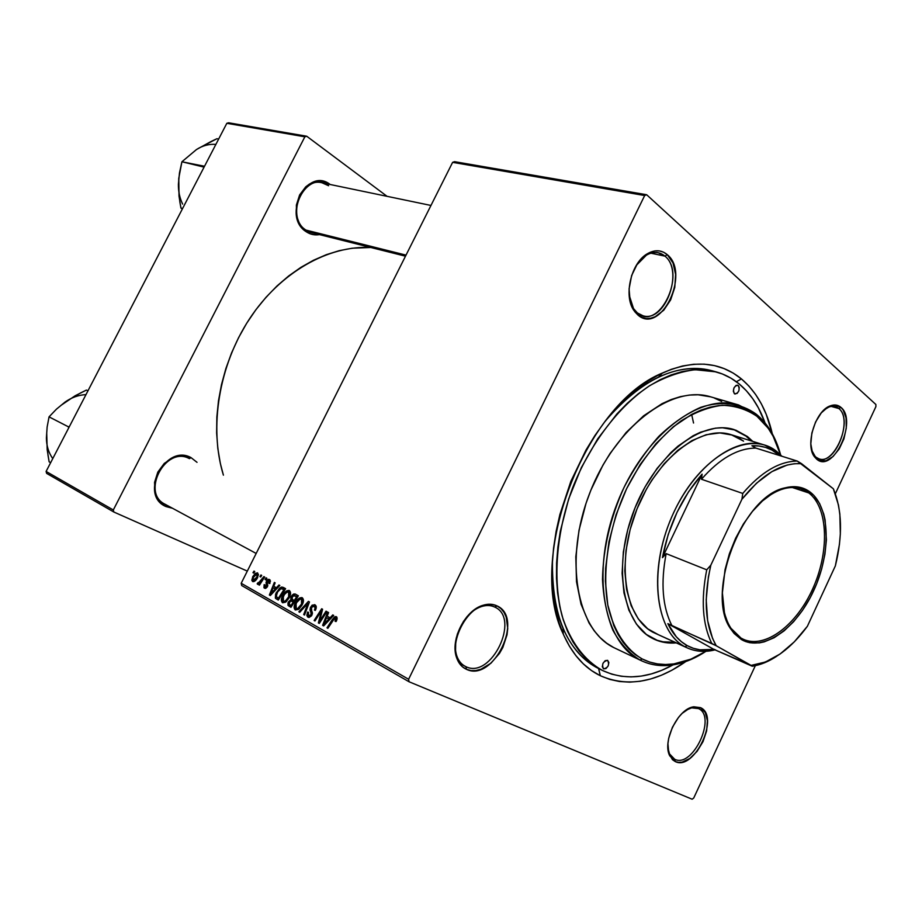 <?xml version="1.0" encoding="UTF-8"?>
<svg xmlns="http://www.w3.org/2000/svg" width="922" height="922" viewBox="0 0 922 922"><rect width="100%" height="100%" fill="white"/><g stroke="black" fill="none" stroke-linecap="round" stroke-linejoin="round"><path stroke-width="1.38" d="M698.438 708.569L691.627 707.866L686.037 710.171C690.693 707.428 694.796 706.886 698.369 708.534L698.438 708.569C717.039 716.417 692.745 768.556 674.708 759.29L675.273 761.572L669.764 755.856C662.042 741.772 677.808 709.053 693.263 706.874L700.501 707.635L698.438 708.569L700.501 707.635L693.736 706.782L689.921 707.969L682.142 713.374L678.5 717.385L672.415 727.262L668.704 738.28L667.943 743.662L668.761 753.147L672.484 759.705L675.273 761.572L678.534 762.379L682.13 762.125L689.783 758.506L697.101 751.326L703.002 741.657L706.621 730.927L707.428 720.727L705.295 712.545L700.501 707.635C720.232 716.002 694.439 771.38 675.273 761.572L674.155 759.013C670.697 757.1 668.611 753.401 667.908 747.903L669.522 753.896L674.708 759.29C692.745 768.556 717.039 716.417 698.438 708.569M456.367 637.598C454.915 644.248 455.019 650.241 456.69 655.565C458.499 660.982 461.599 664.693 465.979 666.71L466.417 669.303C461.761 667.182 458.465 663.229 456.528 657.478C450.074 639.868 465.045 610.341 482.84 605.339C488.13 603.668 492.89 603.864 497.119 605.938L494.849 607.125C490.861 605.189 486.378 605.005 481.411 606.584C476.19 608.336 471.338 611.759 466.866 616.83M664.935 256.132C659.507 251.637 653.341 251.303 646.437 255.129L636.249 265.455C642.853 255.751 650.206 251.51 658.296 252.755L664.935 256.132L650.805 253.17L664.935 256.132C684.136 271.068 665.05 322.884 642.991 315.773L637.402 312.95L638.012 315.105L633.887 310.449C623.26 295.674 631.247 262.355 647.647 253.585C654.977 249.516 661.523 249.885 667.298 254.679L664.935 256.132L667.298 254.679L663.506 252.167L659.276 250.899L654.758 250.945L650.137 252.305L645.596 254.933L637.459 263.577L631.639 275.528L629.081 288.92L630.164 301.609L634.682 311.601L638.012 315.105L641.896 317.422L646.161 318.482L650.644 318.24L655.185 316.73L663.759 310.218L670.617 299.927L674.777 287.399L675.63 274.433L673.014 262.954L667.298 254.679C690.682 273.315 660.867 335.216 638.012 315.105L637.402 312.95C632.792 309.077 630.026 303.084 629.127 294.982L633.518 308.57L637.402 312.95C658.907 331.932 686.994 273.65 664.935 256.132M838.824 408.515C836.024 406.129 832.693 405.645 828.866 407.063L824.049 409.956C828.002 406.798 831.748 405.668 835.274 406.567L838.824 408.515L831.183 406.406L838.824 408.515C853.265 419.533 835.297 465.218 819.024 458.845L816.028 457.231L816.719 459.191L814.518 456.851C804.802 445.084 815.497 410.509 830.365 405.83C834.445 404.32 837.971 404.839 840.945 407.386L838.824 408.515L840.945 407.386L835.044 404.988L828.14 406.902L821.283 412.883L815.555 422.046L811.879 432.948L810.818 443.862L812.524 453.082L814.345 456.597L819.531 460.781L826.077 460.758L832.981 456.586L839.216 448.933L843.884 438.953L846.281 428.108L846.062 417.977L843.238 410.094L840.945 407.386C857.921 420.651 833.119 473.896 816.719 459.191L811.602 450.051L813.965 455.019L816.028 457.231C831.471 471.107 854.832 420.985 838.824 408.515M494.849 607.125L494.849 607.125C520.676 618.351 491.265 679.387 465.979 666.71L464.942 666.191C439.31 654.366 470.358 593.077 494.722 607.068L497.119 605.938L492.694 604.486L487.83 604.29L482.69 605.397L477.492 607.748L472.444 611.263L463.547 621.255L457.45 633.806L455.768 640.433L455.491 653.041L456.897 658.527L459.26 663.183L462.475 666.813L466.417 669.303L470.935 670.559L475.833 670.536L480.927 669.257L490.942 663.206L499.505 653.364L502.847 647.451L507.031 634.774L507.734 628.447L506.178 617.014L503.988 612.335L500.934 608.589L497.119 605.938C524.514 617.89 493.293 682.718 466.417 669.303L465.979 666.71L463.939 665.603L465.979 666.71C491.265 679.387 520.676 618.351 494.849 607.125M311.498 232.609L305.989 230.108C286.408 218.364 300.468 176.874 322.055 182.81L328.612 185.737C306.991 168.392 282.754 215.702 305.989 230.108L306.185 231.722C281.51 216.463 307.176 166.167 330.168 184.492L322.32 181.254L318.021 181.127L309.55 183.974L305.712 186.855L299.615 194.957L296.377 205.099L296.515 215.679L299.973 225.026L302.796 228.783L310.034 233.75L314.172 234.776L319.519 234.626M189.448 458.649C165.315 445.107 140.132 494.238 165.96 504.691L164.969 504.196C140.57 492.567 165.833 445.545 189.321 458.58L191.015 457.612L189.448 458.649M166.052 506.581C138.565 495.483 165.372 443.182 191.015 457.612L182.256 455.606L172.852 457.635L164.254 463.432L157.812 472.133L154.562 482.379L155.011 492.544L159.057 501.049L162.249 504.253L166.052 506.581L172.518 508.276L166.052 506.581L165.972 504.737L166.052 506.581M713.882 371.312C696.974 366.034 678.477 367.993 658.4 377.179C639.661 386.076 621.993 400.678 605.408 420.974C641.528 379.126 676.967 362.358 711.715 370.667L715.968 371.843M552.474 560.334C551.391 586.53 554.906 609.177 563.019 628.274C571.536 647.636 583.442 661.086 598.701 668.6L600.314 675.722C584.479 668.012 572.124 654.124 563.261 634.059C525.851 558.859 584.536 404.412 662.434 373.018C693.494 359.453 719.828 361.424 741.415 378.907L736.355 381.731L741.415 378.907L733.14 373.053L724.127 368.604L714.481 365.608L704.27 364.155L693.574 364.271L682.511 365.999L671.17 369.365L659.703 374.344L648.201 380.924L636.802 389.072L625.646 398.707L614.859 409.737L604.567 422.057L594.909 435.541L586 450.028L570.845 481.353L559.873 514.568L556.116 531.383L553.569 548.071L552.255 564.425L552.186 580.284L553.338 595.439L555.678 609.742L559.181 623.042L563.768 635.212L569.381 646.126L575.927 655.703L583.326 663.852L591.486 670.548L600.314 675.722L609.684 679.387L619.515 681.519L629.703 682.142L640.133 681.277L650.702 678.961L661.339 675.261L671.919 670.213L685.772 661.57C655.703 682.649 627.225 687.363 600.314 675.722L598.562 668.531C567.053 651.67 551.69 615.608 552.474 560.334M452.621 162.341L644.662 195.533L408.619 679.26L241.195 583.28L452.621 162.341L454.546 161.673L646.656 194.738L454.546 161.673L452.621 162.341L241.195 583.28L241.691 585.539L241.195 583.28L408.619 679.26L644.662 195.533L646.656 194.738L875.877 404.493L646.656 194.738L644.662 195.533L452.621 162.341M266.089 577.817L265.063 579.419L265.847 579.857L266.861 578.244L266.089 577.817L265.063 579.419L265.847 579.857L266.861 578.244L266.089 577.817M260.961 574.959L259.935 576.561L260.707 576.988L261.71 575.386L260.961 574.959L259.935 576.561L260.707 576.988L261.71 575.386L260.961 574.959M289.416 590.587L286.638 590.91L282.881 595.186L281.348 599.784L282.662 602.769L285.682 602.135L289.047 598.044L290.557 593.411L289.162 590.472C286.558 590.368 284.368 592.143 282.57 595.785C280.991 598.827 280.968 601.121 282.501 602.688L285.682 602.135L289.416 597.329C290.914 594.333 290.914 592.085 289.416 590.587M278.974 584.986L276.404 587.752L273.753 586.265L275.136 582.854L274.364 582.416L269.374 595.013L270.319 595.543L279.815 585.458L278.974 584.986L276.404 587.752L273.753 586.265L275.136 582.854L274.364 582.416L269.374 595.013L270.319 595.543L279.815 585.458L278.974 584.986M295.282 594.056L293.68 594.022L292.032 595.301L290.845 597.421L290.903 599.623L287.987 602.896L288.033 605.374L290.972 607.31L298.382 595.785L295.04 593.952L291.168 596.626L290.903 599.623L288.356 602.008L288.033 605.374L290.972 607.31L298.382 595.785L295.282 594.056M308.421 601.375L298.843 611.793L299.719 612.289L307.936 603.357L303.695 614.559L304.525 615.032L309.469 601.951L308.421 601.375L298.843 611.793L299.719 612.289L307.936 603.357L303.695 614.559L304.525 615.032L309.469 601.951L308.421 601.375M336.68 620.448L336.991 617.267L335.919 616.541L334.363 617.014L326.999 627.824L327.863 628.32L334.64 618.236L335.908 618.478L335.089 621.244L336.034 621.566L336.38 616.714L332.6 619.123L326.999 627.824L327.863 628.32L333.28 619.907L335.458 618.109L335.089 621.244L336.034 621.566L336.68 620.448M326.031 611.171L319.634 621.174L322.573 609.246L321.686 608.751L314.125 620.494L314.967 620.979L321.352 610.986L318.39 622.926L319.277 623.433L326.895 611.643L326.031 611.171L319.634 621.174L322.573 609.246L321.686 608.751L314.125 620.494L314.967 620.979L321.352 610.986L318.39 622.926L319.277 623.433L326.895 611.643L326.031 611.171M332.773 614.916L330.064 617.798L327.16 616.173L328.589 612.588L327.736 612.116L322.608 625.323L323.645 625.911L333.695 615.435L332.773 614.916L330.064 617.798L327.16 616.173L328.589 612.588L327.736 612.116L322.608 625.323L323.645 625.911L333.695 615.435L332.773 614.916M314.944 604.797L312.097 605.166L310.38 607.633L309.999 609.984L311.29 613.649L310.679 615.343L308.49 615.585L308.524 612.369L307.637 612.035L306.853 615.285L307.591 616.91L308.974 617.521L311.521 615.838L312.42 613.499L311.198 608.739L311.774 606.953L313.18 606.008L314.575 606.503L315.14 607.944L314.425 610.076L315.336 610.387L316.027 608.704L316.165 606.227L314.621 604.636L310.633 607.056L311.025 614.79L308.766 615.781L308.374 612.657L307.499 612.312L308.017 617.221L311.89 615.181L311.521 607.391L314.172 606.215L315.128 608.128L314.425 610.076L315.336 610.387C316.672 607.736 316.546 605.869 314.944 604.797M302.266 597.744L299.443 598.055L295.639 602.366L294.095 607.022L295.282 609.972L298.521 609.419L301.932 605.293L303.453 600.13L302.013 597.617C299.362 597.502 297.126 599.288 295.328 602.976C293.726 606.054 293.715 608.382 295.282 609.972L298.521 609.419L302.301 604.567C303.822 601.536 303.811 599.265 302.266 597.744M269.881 583.499L270.158 580.099L268.786 579.293L267.518 579.708L266.043 582.393L266.631 586.288L265.144 587.21L264.983 584.928L264.141 584.652L263.969 587.752L265.64 588.42L267.276 586.957L267.622 580.837L269.189 580.791L268.947 583.384L269.881 583.499L269.512 579.523L266.446 581.033L266.815 585.724L265.259 587.268L264.983 584.928L264.141 584.652L264.556 588.271L267.403 586.703L267.253 581.356L268.936 580.595L268.947 583.384L269.881 583.499M283.365 587.429L281.406 587.118L279.573 588.167L275.597 594.091L275.367 598.067L278.283 600.084L285.613 588.685L282.005 587.049L276.254 592.581L275.517 598.309L278.283 600.084L285.613 588.685L283.365 587.429M257.63 572.919L255.498 573.277L252.859 576.469L251.821 580.226L252.57 581.494L253.907 581.598L256.65 579.143L258.46 574.717L257.469 572.839L252.628 576.918L252.824 581.609C254.76 581.586 256.385 580.168 257.711 577.345L257.63 572.919M263.888 576.596L260.223 581.955L258.84 583.027L258.16 582.52L257.48 584.26L259.739 583.061L258.656 584.732L259.428 585.17L264.66 577.022L263.888 576.596L258.425 583.015L259.359 583.43L258.16 582.52L257.18 583.695L257.595 584.329L259.739 583.061L258.656 584.732L259.428 585.17L264.66 577.022L263.888 576.596M253.988 571.087L252.974 572.677L253.734 573.104L254.737 571.502L253.988 571.087L252.974 572.677L253.734 573.104L254.737 571.502L253.988 571.087M692.134 799.213L409.057 681.761L241.691 585.539L409.057 681.761L408.619 679.26L409.057 681.761L692.134 799.213L693.724 798.026L692.134 799.213M875.9 406.625L835.413 493.604L875.9 406.625L875.877 404.493L875.9 406.625M755.337 665.672L693.724 798.026L755.337 665.672M226.824 123.306L304.859 136.802L113.314 509.97L46.1 471.442L226.824 123.306L228.61 122.787L306.703 136.226L228.61 122.787L226.824 123.306L46.1 471.442L46.63 473.389L46.1 471.442L113.314 509.97L304.859 136.802L306.703 136.226L387.067 196.328L306.703 136.226L304.859 136.802L226.824 123.306M247.315 571.11L113.844 512.021L46.63 473.389L113.844 512.021L113.314 509.97L113.844 512.021L247.315 571.11M197.02 462.325L191.015 457.612L197.02 462.325M370.782 247.488L352.25 248.214L339.308 250.646L326.342 254.668L313.48 260.258L300.872 267.368L288.667 275.966L277.015 285.958L266.043 297.253L255.901 309.723L246.704 323.242L238.579 337.659L231.618 352.792L225.902 368.466L221.511 384.509L218.491 400.713L216.854 416.905L216.635 432.867L217.811 448.438L220.346 463.443L223.401 475.153C208.821 427.566 218.825 365.446 249.551 318.805C280.334 272.163 328.405 245.24 370.782 247.488M772.302 433.778L766.251 414.381L761.376 403.894L755.579 394.42L748.918 386.053L741.415 378.907C756.501 391.746 766.793 410.036 772.302 433.778M693.551 423.025L691.65 414.416L693.551 423.025M737.646 385.142L739.225 387.205L738.948 390.605L737.151 393.417L734.373 393.717C732.621 389.384 733.716 386.525 737.646 385.142M319.519 234.614C314.736 235.421 310.288 234.465 306.185 231.722L305.989 230.108L406.026 255.117L305.989 230.108M319.346 623.33L318.39 622.926L319.346 623.33M320.533 617.959L319.634 617.567L320.533 617.959M321.455 614.064L320.568 613.672L321.455 614.064M322.089 611.309L321.352 610.986L322.089 611.309M315.024 620.875L314.125 620.494L315.024 620.875M320.499 621.543L319.634 621.174L320.499 621.543M322.308 618.743L321.375 618.339L322.308 618.743M323.749 625.808L322.608 625.323L323.749 625.808M331.033 618.224L330.064 617.798L331.033 618.224M328.866 619.008L325.881 622.12L326.884 622.546L325.881 622.12L323.933 624.309L324.821 624.69L323.933 624.309L326.549 617.705L330.053 619.238L326.549 617.705L329.857 619.446L328.866 619.008L323.933 624.309L326.549 617.705L328.866 619.008M336.622 620.575L335.723 620.183L336.622 620.575M337.233 618.881L335.55 618.143M327.921 628.216L326.999 627.824L327.921 628.216M333.534 619.538L332.6 619.123L333.534 619.538M315.497 610.053L314.633 609.673L315.497 610.053M316.073 608.543L315.128 608.128L316.073 608.543M316.292 607.149L314.068 606.169M307.637 612.035L308.363 612.681L307.637 612.035M311.901 615.17L311.025 614.79L311.901 615.17M312.339 613.971L311.267 613.51L312.339 613.971M312.362 612.22L310.483 611.401L312.362 612.22M311.509 607.425L310.633 607.056L311.509 607.425M304.56 614.928L303.695 614.559L304.56 614.928M307.51 607.137L306.6 606.745L307.51 607.137M308.801 603.737L307.936 603.357L308.801 603.737M299.8 612.208L298.843 611.793L299.8 612.208M296.169 603.345L295.328 602.976L296.169 603.345M301.517 604.048L298.348 608.117L299.5 608.612L296.25 608.647L296.066 603.564C297.46 600.625 299.224 599.127 301.333 599.069L303.442 600.003L301.494 599.15L301.517 604.048L302.381 604.429L301.517 604.048L297.748 608.462L296.02 608.543L295.224 607.114L296.584 602.619L300.03 599.15L301.333 599.069L302.243 600.234L301.517 604.048M291.11 607.102L289.001 606.192L291.11 607.102M291.306 606.791L288.033 605.374L291.306 606.791M289.197 602.377L288.356 602.008L289.197 602.377M294.821 601.34L290.903 599.623L294.821 601.34M292.02 596.995L291.168 596.626L292.02 596.995M293.334 601.916L291.029 605.5L291.894 605.881L289.658 604.728L289.185 602.412L290.476 600.948L294.291 602.158L292.032 601.179L294.199 602.297L293.334 601.916L291.029 605.5L288.932 604.094L290.476 600.948L293.334 601.916M296.7 596.684L294.199 600.568L295.063 600.948L292.505 599.611L291.951 597.11L294.372 595.462L297.656 596.926L295.201 595.843L297.564 597.064L296.7 596.684L294.199 600.568L291.652 598.747L293.254 595.612L296.7 596.684M270.492 581.275L268.89 580.572M264.948 585.009L264.141 584.652L264.948 585.009M267.345 586.818L266.539 586.473L267.345 586.818M267.668 586.092L266.815 585.724L267.668 586.092M267.829 585.147L266.573 584.594L267.829 585.147M267.345 583.396L266.043 582.819L267.345 583.396M267.242 581.39L266.446 581.033L267.242 581.39M270.411 595.462L269.374 595.013L270.411 595.462M277.291 588.144L276.404 587.752L277.291 588.144M275.275 588.928L272.463 591.912L273.373 592.316L272.463 591.912L270.607 594.022L271.425 594.379L270.607 594.022L273.154 587.74L276.358 589.135L273.154 587.74L276.185 589.319L275.275 588.928L270.607 594.022L273.154 587.74L275.275 588.928M278.409 599.876L276.404 599.012L278.409 599.876M278.571 599.634L275.517 598.309L278.571 599.634M277.084 592.938L276.254 592.581L277.084 592.938M285.244 588.478L282.005 587.049L285.244 588.478M283.953 589.573L278.34 598.297L279.193 598.666L276.323 596.891L277.003 593.1C278.49 589.93 280.3 588.478 282.42 588.755L284.863 589.85L282.95 589.008L284.806 589.942L283.953 589.573L278.34 598.297L276.139 596.338L277.66 591.889L280.968 588.651L283.953 589.573M283.4 596.154L282.57 595.785L283.4 596.154M288.655 596.822L285.52 600.844L286.638 601.328L283.457 601.375L283.296 596.361C284.691 593.457 286.419 591.97 288.494 591.912L290.557 592.823L288.644 591.982L288.655 596.822L289.485 597.191L288.655 596.822L286.442 600.072L284.322 601.409L282.847 600.96L282.432 599.196L284.379 594.54L287.215 591.982L289.289 592.765L288.655 596.822M253.412 577.264L252.628 576.918L253.412 577.264M256.881 577.057L253.147 580.434L253.377 577.345L256.996 573.957L258.46 574.602L257.088 573.991L256.881 577.057L257.676 577.403L256.881 577.057L254.956 579.788L253.262 580.48L254.76 581.148L253.02 580.353L253.17 577.771L255.555 574.452L257.319 574.187L256.881 577.057M260.753 576.918L259.935 576.561L260.753 576.918M259.474 585.09L258.656 584.732L259.474 585.09M260.557 583.407L259.739 583.061L260.557 583.407M258.333 584.202L257.18 583.695L258.333 584.202M262.609 580.203L261.767 579.834L262.609 580.203M265.893 579.788L265.063 579.419L265.893 579.788M253.781 573.035L252.974 572.677L253.781 573.035M741.034 638.105C762.356 650.586 795.006 627.444 812.144 590.08C829.558 552.889 828.636 508.068 808.848 492.959L810.323 492.21C830.376 507.573 831.287 553.062 813.619 590.806C796.228 628.723 763.116 652.234 741.472 639.591L741.034 638.105C731.872 632.596 725.971 622.304 723.321 607.229C724.715 615.619 727.251 622.627 730.95 628.262L741.034 638.105L741.472 639.591L734.189 633.529L731.111 629.438L728.449 624.701L724.519 613.441L722.387 592.904L725.038 569.681L729.383 553.765L735.595 538.31L743.409 523.973L752.479 511.353L762.413 500.98L772.786 493.235L783.158 488.418L788.218 487.15L797.83 486.931L806.462 489.732L813.815 495.368L819.635 503.596L823.738 514.038L825.109 519.962L826.4 539.866L824.925 554.306L821.64 569.093L816.673 583.707L810.208 597.663L802.44 610.468L793.646 621.67L784.126 630.855L774.203 637.69L764.223 641.862L759.325 642.888L749.966 642.738L745.587 641.539L741.472 639.591L731.227 629.611C704.339 595.001 741.991 495.886 785.083 487.853C794.81 485.375 803.223 486.828 810.323 492.21L808.848 492.959C828.175 507.734 829.593 550.93 813.227 587.683C797.115 624.563 765.709 648.996 743.824 639.511L741.034 638.105M792.309 487.496L808.848 492.959L792.309 487.496M755.89 448.092L751.926 445.752C761.641 445.338 770.17 447.988 777.511 453.705L776.773 451.503C749.828 429.191 700.582 455.56 674.431 511.019C647.855 566.2 654.205 631.086 684.885 646.714L687.201 645.619C679.134 641.159 672.691 633.84 667.862 623.652L671.977 625.784C662.48 607.033 660.544 582.981 666.157 553.626L662.445 557.637C668.727 525.033 681.946 497.2 702.091 474.162L701.469 479.256C719.575 458.58 737.715 448.184 755.89 448.092L751.926 445.752L758.956 445.994L765.617 447.424L771.818 450.005L779.724 455.56L777.511 453.705L776.773 451.503L781.914 456.252L776.773 451.503L764.522 445.038C734.477 434.977 690.324 469.229 669.499 522.359C648.339 575.34 656.568 632.043 684.885 646.714L653.099 632.319L684.885 646.714C693.332 651.232 702.622 652.453 712.764 650.39L715.403 649.779C705.342 652.373 696.018 651.773 687.432 647.982L684.885 646.714L687.201 645.619L693.379 648.304L699.936 649.826L713.905 649.388L667.862 623.652L676.31 636.802L681.485 641.77L687.201 645.619C695.292 649.964 704.189 651.22 713.905 649.388L667.862 623.652L716.21 645.734L752.248 666.226L713.905 649.388L752.917 666.122C760.777 664.82 768.729 661.523 776.75 656.222C768.487 661.673 760.316 665.004 752.248 666.226L751.096 665.396L765.467 662.008L780.081 654.009L794.257 641.896L807.372 626.303L835.355 565.889L839.423 544.453L840.334 533.988L839.861 514.153L838.455 504.991L833.35 488.787L797.265 461.069L755.89 448.092C737.715 448.184 719.575 458.58 701.469 479.256L742.763 493.443L741.91 499.263L710.839 565.151L706.736 569.819L666.157 553.626L662.445 557.637L702.091 474.162L688.55 491.772L677.036 512.286L668.173 534.633L662.445 557.637L702.091 474.162L701.469 479.256L742.763 493.443C761.019 472.133 779.194 461.334 797.265 461.069L755.89 448.092M833.926 490.124L833.35 488.787L801.541 463.662L794.476 463.72L787.1 465.068L771.806 471.672L756.455 483.243L741.91 499.263L710.839 565.151L708.396 576.953L706.194 599.83L707.635 620.667L712.545 638.358L716.21 645.734L751.096 665.396L754.864 664.958C773.535 661.339 791.041 648.454 807.372 626.303L835.355 565.889C842.823 535.567 842.143 509.866 833.35 488.787L833.926 490.124M666.157 553.626C660.544 582.981 662.48 607.033 671.977 625.784L711.738 643.418C702.495 624.401 700.824 599.865 706.736 569.819L666.157 553.626M764.303 499.344C777.615 488.856 789.866 485.352 801.068 488.821L808.848 492.959C801.852 487.657 793.554 486.228 783.977 488.683C777.465 490.446 770.907 493.996 764.303 499.344M797.265 461.069C779.194 461.334 761.019 472.133 742.763 493.443L741.91 499.263C761.895 474.438 781.764 462.567 801.541 463.662L797.265 461.069M706.736 569.819C700.824 599.865 702.495 624.401 711.738 643.418L716.21 645.734C705.076 625.658 703.29 598.793 710.839 565.151L706.736 569.819M607.621 660.348L608.866 662.515L608.197 665.903L605.996 668.542L603.564 668.888C601.547 664.393 602.896 661.547 607.598 660.336L607.621 660.348C609.615 664.854 608.266 667.701 603.564 668.888L602.308 666.721L602.976 663.321L605.178 660.671L607.621 660.348M745.956 436.094L733.393 429.387L747.442 436.544L745.956 436.094L751.28 440.935L745.956 436.094M652.05 638.151C621.993 622.799 612.646 564.057 634.463 509.244C655.934 454.292 702.276 419.061 734.143 429.606L747.442 436.544L752.767 441.396L747.442 436.544L735.791 430.148L722.514 427.773L715.403 428.165L700.605 432.176L693.067 435.772L678.085 446.052L670.801 452.644L657.075 468.411L644.962 487.081L635.028 507.838L627.721 529.793L623.353 551.944L622.108 573.311L623.987 592.984L628.862 610.145L636.445 624.136L646.357 634.463L658.147 640.825L664.589 642.461L676.218 642.899C668.473 643.579 661.224 642.392 654.47 639.349L652.05 638.151M738.591 404.954L710.678 396.84C671.585 384.451 615.124 426.874 589.665 493.247C563.78 559.447 576.688 629.645 613.706 647.555L639.983 660.025C603.126 642.208 590.691 571.052 617.037 503.608C642.957 436.014 699.706 392.588 738.591 404.954L756.305 414.232C767.761 423.671 775.863 437.235 780.611 454.903C777.638 443.782 773.247 434.17 767.45 426.079L756.305 414.232L756.997 416.352L768.003 428.027C773.431 435.599 777.603 444.531 780.542 454.823L773.12 436.233L768.441 428.638L763.047 421.988L756.997 416.352L750.324 411.8L743.086 408.4L735.33 406.21L727.147 405.265L718.595 405.611L709.756 407.247L700.72 410.198L691.581 414.451L673.383 426.713L655.968 443.666L640.122 464.619L626.603 488.706L616.046 514.845L608.946 541.825L605.593 568.413L605.374 581.183L607.782 604.982L613.833 625.658L618.12 634.555L623.168 642.392L628.908 649.1L635.281 654.643L642.208 658.953L639.983 660.025C651.312 665.707 663.667 667.067 677.036 664.105C686.74 661.904 696.398 657.628 706.01 651.289M705.895 651.301C696.871 657.052 687.812 660.959 678.73 663.01C665.546 665.926 653.375 664.578 642.208 658.953L649.607 662.054L657.398 663.898L665.511 664.508L673.844 663.909L690.901 659.149L705.895 651.301M739.075 383.84C750.52 393.383 759.163 406.406 765.018 422.91L758.414 407.904L752.801 398.777L746.336 390.721L739.075 383.84L731.054 378.227L722.341 373.963L713.006 371.105L703.14 369.745L692.802 369.895L682.119 371.601L671.193 374.885L660.117 379.726L649.03 386.099L638.047 393.982L627.306 403.283L616.91 413.932L597.71 438.826L581.367 467.569L568.701 498.848L560.322 531.176L557.868 547.253L556.588 563.031L556.496 578.313L557.591 592.938L559.838 606.745L563.181 619.584L567.583 631.34L572.977 641.896L579.27 651.163L586.392 659.069L594.252 665.557L602.608 670.524C584.479 660.521 570.292 641.793 562.086 615.896C552.624 579.869 556.197 532.847 572.481 488.199C589.953 444.001 618.489 406.475 649.48 385.811C665.062 376.891 680.298 371.531 695.188 369.722L716.06 371.866C724.531 374.217 732.195 378.216 739.075 383.84M673.095 664.854C648.028 678.58 624.574 680.494 602.746 670.594L611.793 674.166L621.278 676.264L631.097 676.898L641.17 676.103L651.393 673.901L661.673 670.352L673.095 664.854M687.432 647.982L653.099 632.319C624.574 617.579 615.861 561.775 636.606 509.912C657.006 457.911 700.939 424.593 731.204 434.7L743.57 441.142L738.245 437.673M734.373 393.717L733.324 391.205L734.039 387.736L736.102 385.373L738.292 385.477C740.032 389.833 738.937 392.68 735.007 394.04L734.373 393.717M613.706 647.555L606.63 643.176L600.118 637.598L594.229 630.855L589.031 622.984L581.021 604.152L576.515 581.794L575.812 556.807L579.004 530.277L586.012 503.389L590.864 490.193L602.976 465.068L610.099 453.417L626.026 432.614L643.602 415.822L661.996 403.698L671.251 399.526L680.413 396.644L689.379 395.065L698.069 394.789L710.77 396.863M714.296 398.039L721.684 401.485M756.305 414.232C741 403.11 721.649 400.494 700.547 407.397C686.314 413.713 672.38 423.394 658.746 436.429C645.642 451.181 634.059 468.192 624.021 487.45C610.26 518.152 603.092 548.809 602.492 579.396C603.472 598.574 606.953 615.527 612.923 630.291C620.16 643.406 629.173 653.318 639.983 660.025L642.208 658.953C626.061 649.537 614.017 631.432 608.094 606.572C601.697 572.066 608.451 527.914 626.603 488.706C641.124 459.997 660.29 436.29 681.139 420.858C695.176 412.157 708.891 406.971 722.295 405.3C735.191 405.68 746.751 409.356 756.997 416.352L756.305 414.232M656.741 640.179L663.172 641.827L674.8 642.265C667.344 642.911 660.325 641.827 653.756 639.015M658.285 634.67L647.705 628.792L638.324 618.962L631.155 605.673L626.568 589.4L624.805 570.764L625.992 550.538L630.129 529.585L637.033 508.829L646.426 489.19L651.923 480.062L664.22 463.674L677.751 450.351L691.949 440.589L706.171 434.735L719.863 432.925L732.483 435.126M183.236 455.629L189.194 458.522M46.711 432.867L47.172 449.613L49.143 461.83L50.652 462.683L49.143 461.83L48.048 455.514L46.4 437.985L47.126 427.093L49.05 416.859L56.438 409.172L65.093 402.038L80.525 392.968L86.403 390.087L87.959 390.813L86.403 390.087L75.166 395.757L61.036 405.334M69.565 426.252L68.493 426.863L49.05 416.859L68.493 426.863L68.631 428.05L68.493 426.863L69.565 426.252M69.461 399.307L65.093 402.038C71.651 397.44 78.612 394.962 85.988 394.616M65.093 402.038L56.438 409.172L49.05 416.859L47.126 427.093L46.4 437.985C46.48 445.822 48.601 452.702 52.761 458.626M178.799 179.052L179.006 196.086L180.931 208.038L182.291 209.098L180.931 208.038L182.625 208.464L180.931 208.038L179.836 201.826L178.395 184.273C178.292 191.407 179.698 198.011 182.625 204.085M203.681 167.032L204.119 166.179L203.681 167.032L204.119 166.179L181.922 161.765L203.681 167.032M178.591 189.483L178.73 178.499L181.922 161.765L196.467 149.548L211.23 141.4L216.935 138.715L218.664 139.038L216.935 138.715L200.558 147.255M204.707 165.914L204.119 166.179L204.707 165.914M178.395 184.273L179.479 172.898L181.922 161.765L196.467 149.548C202.61 145.595 209.075 143.878 215.875 144.397M691.627 707.866L693.263 706.874M669.522 753.896L669.764 755.856M481.411 606.584L482.84 605.339M456.69 655.565L456.528 657.478M646.437 255.129L647.647 253.585M633.518 308.57L633.887 310.449M828.866 407.063L830.365 405.83M813.965 455.019L814.518 456.851M658.4 377.179L662.434 373.018M563.019 628.274L563.261 634.059M301.413 599.104L303.442 600.003M291.848 601.086L294.291 602.147M294.729 595.589L297.679 596.891M282.708 588.881L284.875 589.838M288.563 591.947L290.557 592.823M731.146 434.688L764.522 445.038M712.764 650.39L714.423 649.342M783.977 488.683L785.083 487.853M730.95 628.262L731.227 629.611M752.917 666.122L754.864 664.958M677.036 664.105L678.73 663.01M767.45 426.079L768.003 428.027M598.562 668.531L602.608 670.524M164.969 504.196L256.178 553.454M430.966 205.456L322.055 182.81M405.484 256.189L306.127 231.261"/></g></svg>
